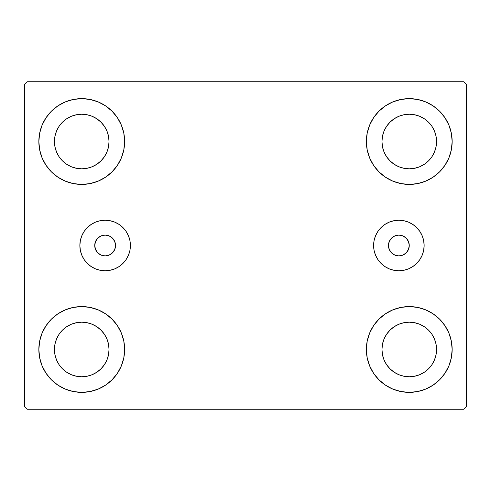 <?xml version="1.0" encoding="UTF-8"?>
<svg xmlns="http://www.w3.org/2000/svg" width="491" height="491" viewBox="0 0 491 491"><rect width="100%" height="100%" fill="white"/><g stroke="black" fill="none" stroke-linecap="round" stroke-linejoin="round"><path stroke-width="0.74" d="M94.732 245.5A10.397 10.397 0 0 1 105.129 235.103A10.397 10.397 0 0 1 115.532 245.5L114.741 241.523L112.482 238.147L109.112 235.895L105.129 235.103L101.152 235.895L97.777 238.147L95.524 241.523L94.732 245.5L95.524 249.477L97.777 252.853L101.152 255.105L105.129 255.897L109.112 255.105L112.482 252.853L114.741 249.477L115.532 245.5A10.397 10.397 0 0 1 105.129 255.897A10.397 10.397 0 0 1 94.732 245.5M388.467 245.5A10.397 10.397 0 0 1 398.864 235.103A10.397 10.397 0 0 1 409.261 245.5L408.469 249.477L406.217 252.853L402.847 255.105L398.864 255.897L394.887 255.105L391.511 252.853L389.259 249.477L388.467 245.5L389.259 241.523L391.511 238.147L394.887 235.895L398.864 235.103L402.847 235.895L406.217 238.147L408.469 241.523L409.261 245.5A10.397 10.397 0 0 1 398.864 255.897A10.397 10.397 0 0 1 388.467 245.5M373.602 245.5A25.268 25.268 0 0 1 398.864 220.232A25.268 25.268 0 0 1 424.132 245.5L423.647 250.428L422.211 255.167L419.873 259.536L416.73 263.366L412.9 266.509L408.537 268.841L403.792 270.283L398.864 270.768L393.935 270.283L389.197 268.841L384.827 266.509L380.998 263.366L377.855 259.536L375.523 255.167L374.087 250.428L373.602 245.5L374.087 240.572L375.523 235.833L377.855 231.464L380.998 227.634L384.827 224.491L389.197 222.159L393.935 220.717L398.864 220.232L403.792 220.717L408.537 222.159L412.9 224.491L416.73 227.634L419.873 231.464L422.211 235.833L423.647 240.572L424.132 245.5A25.268 25.268 0 0 1 398.864 270.768A25.268 25.268 0 0 1 373.602 245.5M79.867 245.5A25.268 25.268 0 0 1 105.129 220.232A25.268 25.268 0 0 1 130.397 245.5L129.912 250.428L128.476 255.167L126.138 259.536L122.996 263.366L119.172 266.509L114.802 268.841L110.064 270.283L105.129 270.768L100.201 270.283L95.463 268.841L91.093 266.509L87.263 263.366L84.121 259.536L81.788 255.167L80.352 250.428L79.867 245.5L80.352 240.572L81.788 235.833L84.121 231.464L87.263 227.634L91.093 224.491L95.463 222.159L100.201 220.717L105.129 220.232L110.064 220.717L114.802 222.159L119.172 224.491L122.996 227.634L126.138 231.464L128.476 235.833L129.912 240.572L130.397 245.5A25.268 25.268 0 0 1 105.129 270.768A25.268 25.268 0 0 1 79.867 245.5L80.352 250.428M42.109 365.887L39.673 357.847L38.844 349.475A42.889 42.889 0 0 1 81.739 306.587A42.889 42.889 0 0 1 124.628 349.475L123.806 357.847L121.363 365.887L117.398 373.307L112.065 379.807L105.565 385.14L98.151 389.099L90.105 391.542L81.739 392.364L73.368 391.542L65.321 389.099L57.907 385.14L51.408 379.807L46.074 373.307L42.109 365.887L39.673 357.847L38.844 349.475L39.673 341.11L42.109 333.064L46.074 325.65L51.408 319.15L57.907 313.817L65.321 309.852L73.368 307.409L81.739 306.587L90.105 307.409L98.151 309.852L105.565 313.817L112.065 319.15L117.398 325.65L121.363 333.064L123.806 341.11L124.628 349.475A42.889 42.889 0 0 1 81.739 392.364A42.889 42.889 0 0 1 38.844 349.475L39.673 341.11L42.109 333.064M448.891 125.113L451.327 133.153L452.156 141.525A42.889 42.889 0 0 1 409.261 184.413A42.889 42.889 0 0 1 366.372 141.525A42.889 42.889 0 0 1 409.261 98.636A42.889 42.889 0 0 1 452.156 141.525L451.327 149.89L448.891 157.936L444.926 165.35L439.592 171.85L433.093 177.183L425.679 181.148L417.632 183.591L409.261 184.413L400.895 183.591L392.849 181.148L385.435 177.183L378.935 171.85L373.602 165.35L369.637 157.936L367.194 149.89L366.372 141.525L367.194 133.153L369.637 125.113L373.602 117.693L378.935 111.193L385.435 105.86L392.849 101.901L400.895 99.458L409.261 98.636L417.632 99.458L425.679 101.901L433.093 105.86L439.592 111.193L444.926 117.693L448.891 125.113L451.327 133.153L452.156 141.525L451.327 149.89L448.891 157.936M448.891 333.064L451.327 341.11L452.156 349.475A42.889 42.889 0 0 1 409.261 392.364A42.889 42.889 0 0 1 366.372 349.475A42.889 42.889 0 0 1 409.261 306.587A42.889 42.889 0 0 1 452.156 349.475L451.327 357.847L448.891 365.887L444.926 373.307L439.592 379.807L433.093 385.14L425.679 389.099L417.632 391.542L409.261 392.364L400.895 391.542L392.849 389.099L385.435 385.14L378.935 379.807L373.602 373.307L369.637 365.887L367.194 357.847L366.372 349.475L367.194 341.11L369.637 333.064L373.602 325.65L378.935 319.15L385.435 313.817L392.849 309.852L400.895 307.409L409.261 306.587L417.632 307.409L425.679 309.852L433.093 313.817L439.592 319.15L444.926 325.65L448.891 333.064L451.327 341.11L452.156 349.475L451.327 357.847L448.891 365.887M42.109 157.936L39.673 149.89L38.844 141.525A42.889 42.889 0 0 1 81.739 98.636A42.889 42.889 0 0 1 124.628 141.525L123.806 149.89L121.363 157.936L117.398 165.35L112.065 171.85L105.565 177.183L98.151 181.148L90.105 183.591L81.739 184.413L73.368 183.591L65.321 181.148L57.907 177.183L51.408 171.85L46.074 165.35L42.109 157.936L39.673 149.89L38.844 141.525L39.673 133.153L42.109 125.113L46.074 117.693L51.408 111.193L57.907 105.86L65.321 101.901L73.368 99.458L81.739 98.636L90.105 99.458L98.151 101.901L105.565 105.86L112.065 111.193L117.398 117.693L121.363 125.113L123.806 133.153L124.628 141.525A42.889 42.889 0 0 1 81.739 184.413A42.889 42.889 0 0 1 38.844 141.525L39.673 133.153L42.109 125.113M59.043 156.684L62.437 160.821L59.043 156.684L56.52 151.971L54.967 146.846L54.446 141.525A27.293 27.293 0 0 1 81.739 114.231A27.293 27.293 0 0 1 109.033 141.525A27.293 27.293 0 0 1 81.739 168.818A27.293 27.293 0 0 1 54.446 141.525L54.967 136.197L56.52 131.079L54.967 136.197M386.57 364.641L389.964 368.778L386.57 364.641L384.048 359.921L382.495 354.803L381.967 349.475A27.293 27.293 0 0 1 409.261 322.182A27.293 27.293 0 0 1 436.554 349.475A27.293 27.293 0 0 1 409.261 376.769A27.293 27.293 0 0 1 381.967 349.475L382.495 344.154L384.048 339.029L382.495 344.154M386.57 156.684L389.964 160.821L386.57 156.684L384.048 151.971L382.495 146.846L381.967 141.525A27.293 27.293 0 0 1 409.261 114.231A27.293 27.293 0 0 1 436.554 141.525A27.293 27.293 0 0 1 409.261 168.818A27.293 27.293 0 0 1 381.967 141.525L382.495 136.197L384.048 131.079L382.495 136.197M59.043 364.641L62.437 368.778L59.043 364.641L56.52 359.921L54.967 354.803L54.446 349.475A27.293 27.293 0 0 1 81.739 322.182A27.293 27.293 0 0 1 109.033 349.475A27.293 27.293 0 0 1 81.739 376.769A27.293 27.293 0 0 1 54.446 349.475L54.967 344.154L56.52 339.029L54.967 344.154M463.848 81.739L27.152 81.739L24.55 84.335L24.55 406.665L27.152 409.261L463.848 409.261L466.45 406.665L466.45 84.335L463.848 81.739L27.152 81.739L24.55 84.335L24.55 406.665L27.152 409.261L463.848 409.261L466.45 406.665L466.45 84.335L463.848 81.739M62.437 160.821L66.573 164.215L62.437 160.821M71.293 166.737L76.412 168.29L71.293 166.737L66.573 164.215M96.899 164.215L101.036 160.821L104.43 156.684L101.036 160.821L96.899 164.215L92.179 166.737L87.06 168.29L81.739 168.818L76.412 168.29M106.952 151.971L108.505 146.846L106.952 151.971L104.43 156.684M104.43 126.359L101.036 122.222L96.899 118.828L101.036 122.222L104.43 126.359L106.952 131.079L108.505 136.197L109.033 141.525L108.505 146.846M92.179 116.306L87.06 114.753L92.179 116.306L96.899 118.828M66.573 118.828L62.437 122.222L59.043 126.359L62.437 122.222L66.573 118.828L71.293 116.306L76.412 114.753L81.739 114.231L87.06 114.753M389.964 368.778L394.101 372.172L389.964 368.778M398.821 374.694L403.94 376.247L398.821 374.694L394.101 372.172M424.427 372.172L428.563 368.778L431.957 364.641L428.563 368.778L424.427 372.172L419.707 374.694L414.588 376.247L409.261 376.769L403.94 376.247M434.48 359.921L436.033 354.803L434.48 359.921L431.957 364.641M431.957 334.316L428.563 330.179L424.427 326.785L428.563 330.179L431.957 334.316L434.48 339.029L436.033 344.154L436.554 349.475L436.033 354.803M419.707 324.263L414.588 322.71L419.707 324.263L424.427 326.785M394.101 326.785L389.964 330.179L386.57 334.316L389.964 330.179L394.101 326.785L398.821 324.263L403.94 322.71L409.261 322.182L414.588 322.71M389.964 160.821L394.101 164.215L389.964 160.821M398.821 166.737L403.94 168.29L398.821 166.737L394.101 164.215M424.427 164.215L428.563 160.821L431.957 156.684L428.563 160.821L424.427 164.215L419.707 166.737L414.588 168.29L409.261 168.818L403.94 168.29M434.48 151.971L436.033 146.846L434.48 151.971L431.957 156.684M431.957 126.359L428.563 122.222L424.427 118.828L428.563 122.222L431.957 126.359L434.48 131.079L436.033 136.197L436.554 141.525L436.033 146.846M419.707 116.306L414.588 114.753L409.261 114.231L414.588 114.753L419.707 116.306L424.427 118.828M394.101 118.828L389.964 122.222L386.57 126.359L389.964 122.222L394.101 118.828L398.821 116.306L403.94 114.753L409.261 114.231M62.437 368.778L66.573 372.172L62.437 368.778M71.293 374.694L76.412 376.247L71.293 374.694L66.573 372.172M96.899 372.172L101.036 368.778L104.43 364.641L101.036 368.778L96.899 372.172L92.179 374.694L87.06 376.247L81.739 376.769L76.412 376.247M106.952 359.921L108.505 354.803L106.952 359.921L104.43 364.641M104.43 334.316L101.036 330.179L96.899 326.785L101.036 330.179L104.43 334.316L106.952 339.029L108.505 344.154L109.033 349.475L108.505 354.803M92.179 324.263L87.06 322.71L92.179 324.263L96.899 326.785M66.573 326.785L62.437 330.179L59.043 334.316L62.437 330.179L66.573 326.785L71.293 324.263L76.412 322.71L81.739 322.182L87.06 322.71M56.52 131.079L59.043 126.359M384.048 339.029L386.57 334.316M384.048 131.079L386.57 126.359M56.52 339.029L59.043 334.316M129.912 250.428L129.667 251.533M110.064 270.283L105.129 270.768M416.73 263.366L417.203 262.881M380.998 227.634L380.151 228.524"/></g></svg>
